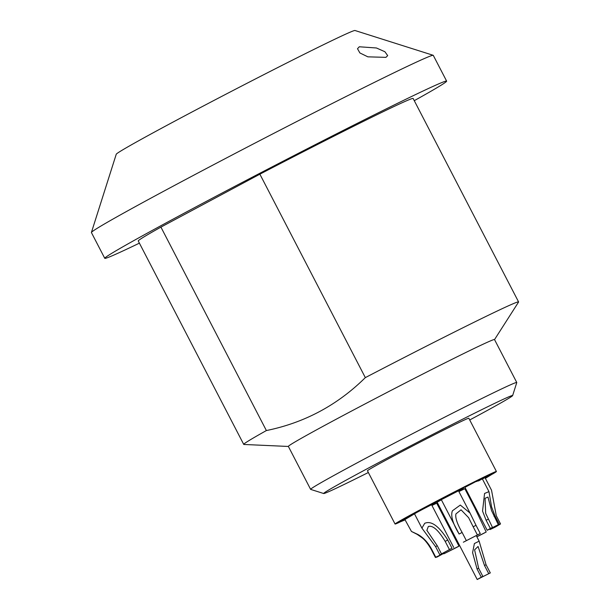 <?xml version="1.0" encoding="UTF-8"?>
<svg xmlns="http://www.w3.org/2000/svg" width="610" height="610" viewBox="0 0 610 610"><rect width="100%" height="100%" fill="white"/><g stroke="black" fill="none" stroke-linecap="round" stroke-linejoin="round"><path stroke-width="0.91" d="M492.613 474.008A57.081 1.228 152.6 0 0 496.418 471.492A57.081 1.228 152.6 0 0 470.211 483.867A57.081 1.228 152.6 0 0 419.169 510.341A57.081 1.228 152.6 0 0 395.066 524.028A57.081 1.228 152.6 0 0 399.314 522.366M478.011 480.207L478.187 480.55L492.728 473.84L492.552 473.497A52.727 1.136 -27.4 0 0 485.606 476.433L464.95 487.344L487.207 530.281L499.293 524.226A36.768 0.793 -27.4 0 0 498.301 524.669L491.53 510.562L487.969 497.066L485.049 498.286L485.674 513.338L492.468 527.429L490.211 528.725L498.301 524.669M489.876 529.068L490.12 529.541L500.528 523.914L496.281 515.725L491.53 490.219L485.041 477.699L484.485 477.904M476.837 536.731L486.193 532.011L474.9 508.145L464.828 488.717L458.903 491.568M455.258 547.971L455.319 548.085A36.768 0.793 -27.4 0 0 458.156 546.644L458.972 546.125L436.714 503.189L431.941 505.446M414.487 513.811L409.546 516.395M441.381 499.819L437.149 502.213L477.211 579.5L490.31 572.912L480.222 577.944L482.876 576.435L478.629 568.238L477.05 568.985L481.298 577.182L482.876 576.435M486.719 476.738A46.924 1.014 -27.4 0 1 485.072 477.76M465.552 488.503A46.924 1.014 -27.4 0 1 464.896 488.846M437.606 503.09A46.924 1.014 -27.4 0 1 436.859 503.471M399.108 522.366L398.925 522.023A52.727 1.136 -27.4 0 1 451.408 493.551L463.867 487.481L462.411 488.854C465.956 486.727 462.349 488.412 451.583 493.894L403.073 519.781L399.108 522.366L405.078 519.888M395.066 524.028L367.464 470.783A57.081 1.228 -27.4 0 1 391.574 457.103A57.081 1.228 -27.4 0 1 442.616 430.629A57.081 1.228 -27.4 0 1 468.823 418.246L496.418 471.492M368.356 472.506A106.422 2.295 -27.4 0 1 337.681 487.558A106.422 2.295 -27.4 0 1 323.704 493.528A106.422 2.295 -27.4 0 1 390.918 456.15A106.422 2.295 -27.4 0 1 498.606 401.479A106.422 2.295 -27.4 0 1 512.629 395.6A106.422 2.295 -27.4 0 1 469.715 419.97M323.704 493.528L310.665 489.395A116.098 2.501 -27.4 0 1 310.62 489.357A116.098 2.501 -27.4 0 1 385.055 448.053A116.098 2.501 -27.4 0 1 501.473 388.974A116.098 2.501 -27.4 0 1 516.769 382.5A116.098 2.501 -27.4 0 1 516.769 382.562L512.629 395.6M516.769 382.5L494.512 339.564A116.098 2.501 -27.4 0 0 479.216 346.038A116.098 2.501 152.6 0 0 362.798 405.116A116.098 2.501 152.6 0 0 288.362 446.421L310.62 489.357M160.926 227.111L266.379 430.553A154.795 3.34 152.6 0 0 243.725 444.4L138.264 240.958A154.795 3.34 -27.4 0 1 160.926 227.111L259.875 174.178L365.329 377.62A154.795 3.34 152.6 0 1 498.195 310.559A154.795 3.34 -27.4 0 1 518.584 301.919A154.795 3.34 -27.4 0 1 518.546 302.08L494.527 339.602M433.199 55.296L354.974 30.5A134.482 2.897 -27.4 0 0 337.315 38.041A134.482 2.897 152.6 0 0 203.71 105.82A134.482 2.897 152.6 0 0 116.243 154.246L91.416 232.456A192.531 4.156 152.6 0 1 216.634 163.129A192.531 4.156 152.6 0 1 407.915 66.094A192.531 4.156 -27.4 0 1 433.199 55.296A192.531 4.156 -27.4 0 1 433.275 55.35L446.634 81.115A192.531 4.156 -27.4 0 0 421.266 91.858A192.531 4.156 152.6 0 0 228.209 189.824A192.531 4.156 152.6 0 0 104.767 258.32A192.531 4.156 152.6 0 0 130.136 247.576A192.531 4.156 -27.4 0 0 139.4 243.146M446.634 81.115A192.531 4.156 -27.4 0 1 414.266 100.673M259.875 174.178A154.795 3.34 -27.4 0 1 413.13 98.477L518.584 301.919M91.416 232.456A192.531 4.156 152.6 0 0 91.416 232.555L104.767 258.32M359.305 46.779L376.439 47.984L384.887 51.728L387.685 55.609L385.924 57.355L367.868 56.837L359.869 52.94L357.506 48.709L359.305 46.779M243.725 444.4A154.795 3.34 152.6 0 0 243.878 444.461L288.385 446.459M365.329 377.62C337.467 405.139 304.481 422.783 266.379 430.553M488.221 519.232A36.768 0.793 152.6 0 0 486.117 520.261L482.548 511.104L484.561 493.467L488.961 491.629L491.561 506.834L495.046 516.037L499.293 524.226M431.529 549.053A36.768 0.793 152.6 0 0 431.186 549.313C427.747 543.365 424.461 539.347 421.335 537.265L417.141 534.345L411.445 531.44L417.934 534.482C423.393 537.585 427.923 542.442 431.529 549.053L435.776 557.243A36.768 0.793 152.6 0 0 435.433 557.509L441.114 554.719L436.577 557.22A36.768 0.793 152.6 0 0 437.53 556.8L444.118 553.156L435.776 557.243M404.75 519.255L411.445 531.44M437.248 545.714A36.768 0.793 152.6 0 0 435.593 546.636L421.914 528.138L424.705 523.319C431.232 520.452 438.918 526.018 447.748 540.01A36.768 0.793 152.6 0 0 445.186 541.383C438.361 530.067 432.734 525.111 428.319 526.514L426.87 530.357L437.248 545.714L441.495 553.903L449.433 549.579A36.768 0.793 152.6 0 1 451.995 548.207L439.848 554.833A36.768 0.793 152.6 0 1 441.495 553.903M462.121 532.454A36.768 0.793 152.6 0 0 459.109 534.024C452.788 523.479 450.538 515.747 452.376 510.822L460.298 505.072L470.036 513.048L476.021 525.317A36.768 0.793 152.6 0 0 473.169 526.773L468.632 517.699L461.053 509.815L455.937 513.91C455.091 517.585 457.149 523.769 462.121 532.454L466.368 540.658L477.416 534.962A36.768 0.793 152.6 0 1 480.268 533.514L463.364 542.214A36.768 0.793 152.6 0 1 466.368 540.651M455.319 548.085L445.956 552.774A36.768 0.793 -27.4 0 1 443.821 553.819L458.972 546.125M492.468 527.429A36.768 0.793 152.6 0 0 490.371 528.458L487.207 530.281M500.528 523.914A36.768 0.793 -27.4 0 1 500.147 524.196L496.372 526.438A36.768 0.793 -27.4 0 1 494.756 527.345L490.12 529.541M486.193 532.011A36.768 0.793 -27.4 0 1 483.608 533.392L476.875 536.8M486.117 520.261L490.371 528.458M431.186 549.313L435.433 557.509M435.593 546.636L439.848 554.833M447.748 540.01L451.995 548.207M445.186 541.383L449.433 549.579M476.021 525.317L480.268 533.514M473.169 526.773L477.416 534.962M490.31 572.912L486.056 564.723L484.485 565.47L488.732 573.659M481.298 577.182L477.211 579.5M486.056 564.723L479.132 541.146L474.389 543.563L472.597 552.675L477.05 568.985M484.485 565.47L478.072 546.468L474.595 549.839L478.629 568.238M482.434 479.025L486.239 476.928L487.581 476.509L485.247 478.103M465.727 488.846L465.079 489.189M437.782 503.433L437.042 503.814M404.903 519.552L418.132 511.653L457.851 491.149M476.379 481.183L476.562 481.526C483.974 477.813 484.599 477.638 478.446 480.993M482.731 478.56L482.335 478.842M478.187 480.55L476.562 481.526M492.728 473.84L485.377 478.354M465.788 488.968L465.14 489.311M437.843 503.547L437.095 503.929M458.613 491.019L462.411 488.854M458.888 490.493L458.491 490.775M494.054 516.472A36.768 0.793 -27.4 0 1 495.046 516.037M443.92 552.767L444.118 553.156M414.419 513.681L421.914 528.138M431.461 504.523L453.718 547.452M441.183 499.43L458.507 532.858M458.43 490.661L470.036 513.048M482.274 478.72L488.961 491.629M476.311 535.71L479.132 541.146"/></g></svg>
